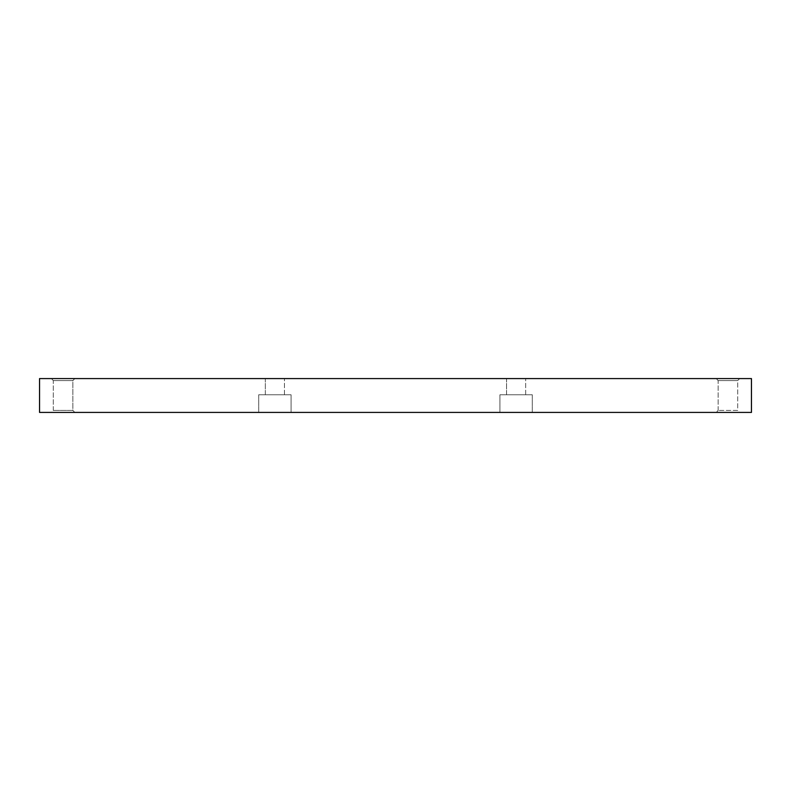 <?xml version="1.0" encoding="UTF-8"?>
<svg xmlns="http://www.w3.org/2000/svg" width="791" height="791" viewBox="0 0 791 791"><rect width="100%" height="100%" fill="white"/><g stroke="black" fill="none" stroke-linecap="round" stroke-linejoin="round"><path stroke-width="0.59" stroke-dasharray="3.96 2.97" d="M39.55 412.418L39.55 378.582L751.45 378.582L751.45 412.418L39.55 412.418M258.706 412.418L291.068 412.418L258.706 412.418L291.068 412.418L258.706 412.418L258.706 394.768L291.068 394.768L258.706 394.768L291.068 394.768L258.706 394.768L258.706 412.418M532.294 412.418L499.932 412.418L532.294 412.418L499.932 412.418L532.294 412.418L532.294 394.768L499.932 394.768L532.294 394.768L499.932 394.768L532.294 394.768L532.294 412.418M51.316 412.418L74.848 412.418L51.316 412.418L74.848 412.418L51.316 412.418L53.304 410.42L72.861 410.42L53.304 410.42L72.861 410.42L72.861 380.58L53.304 380.58L72.861 380.58L53.304 380.58L72.861 380.58L74.848 378.582L51.316 378.582L74.848 378.582L51.316 378.582L74.848 378.582L72.861 380.58L72.861 410.42L53.304 410.42L51.316 412.418M739.684 412.418L716.152 412.418L739.684 412.418L716.152 412.418L739.684 412.418L737.696 410.42L718.139 410.42L737.696 410.42L737.696 380.58L718.139 380.58L737.696 380.58L718.139 380.58L737.696 380.58L739.684 378.582L716.152 378.582L739.684 378.582L716.152 378.582L739.684 378.582L737.696 380.58L737.696 410.42L718.139 410.42L737.696 410.42L739.684 412.418M265.331 378.582L284.453 378.582L265.331 378.582L284.453 378.582L265.331 378.582L265.331 394.768L284.453 394.768L265.331 394.768L265.331 378.582M506.547 378.582L525.669 378.582L506.547 378.582L525.669 378.582L506.547 378.582L506.547 394.768L525.669 394.768L506.547 394.768L506.547 378.582M506.547 394.768L525.669 394.768L506.547 394.768M265.331 394.768L284.453 394.768L265.331 394.768M718.139 410.42L718.139 380.58L716.152 378.582L718.139 380.58L718.139 410.42L716.152 412.418L718.139 410.42M53.304 410.42L53.304 380.58L51.316 378.582L53.304 380.58L53.304 410.42M72.861 410.42L74.848 412.418L72.861 410.42M525.669 394.768L525.669 378.582L525.669 394.768M499.932 412.418L499.932 394.768L499.932 412.418M284.453 394.768L284.453 378.582L284.453 394.768M291.068 412.418L291.068 394.768L291.068 412.418"/><path stroke-width="1.19" d="M39.55 412.418L39.55 378.582L751.45 378.582L751.45 412.418L39.55 412.418"/></g></svg>
